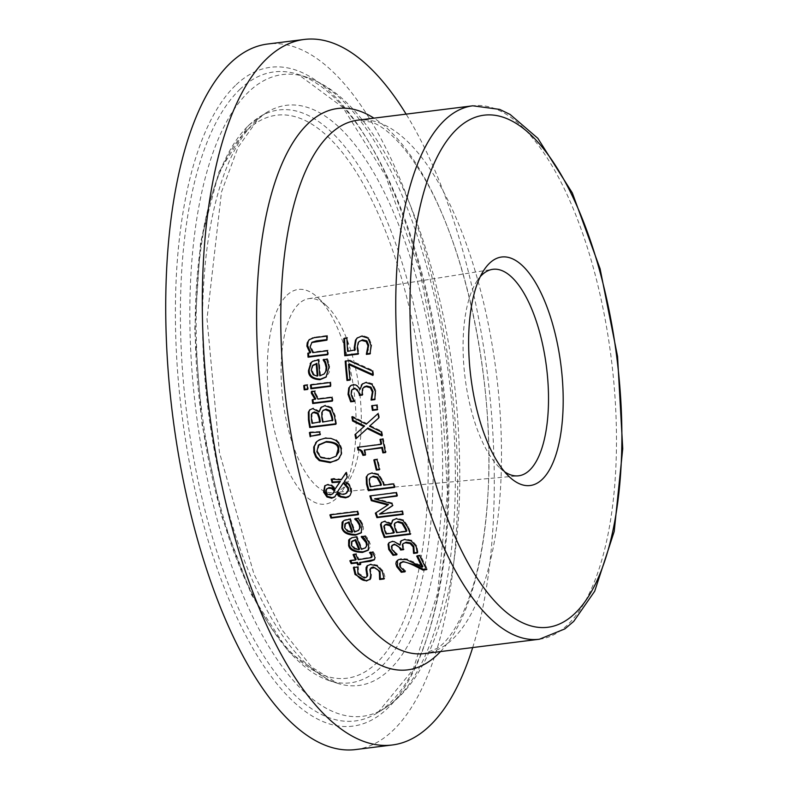 <?xml version="1.0" encoding="UTF-8"?>
<svg xmlns="http://www.w3.org/2000/svg" width="789" height="789" viewBox="0 0 789 789"><rect width="100%" height="100%" fill="white"/><g stroke="black" fill="none" stroke-linecap="round" stroke-linejoin="round"><path stroke-width="0.59" stroke-dasharray="3.94 2.96" d="M357.407 337.791L362.329 335.493L368.739 337.514L371.708 344.941L370.258 353.344M344.527 338.461A266.988 105.361 -97.1 0 1 344.497 337.909L347.574 337.524A266.988 105.361 82.9 0 0 348.265 350.75L355.237 349.882M359.646 341.026L358.817 342.081L357.9 347.377L358.936 353.472L358.127 353.571M358.137 342.722L358.817 342.081M358.265 354.103L358.936 353.472M343.807 338.56L344.497 337.909M346.874 338.175L347.574 337.524M347.594 351.391L348.265 350.75M370.09 353.916L370.761 353.285M364.814 536.254L365.455 535.652L367.644 538.276L370.337 544.104L370.455 546.284L368.483 549.913M349.754 538.887L351.49 537.595L357.062 536.352A266.988 105.361 82.9 0 0 362.131 548.769L366.145 547.221M356.421 536.954L357.062 536.352M361.48 549.381L362.131 548.769M361.214 536.707L365.455 535.652M361.51 536.668L361.924 536.273A266.988 105.361 -97.1 0 1 361.855 536.106M351.549 541.767L352.19 541.165L352.042 544.745L355.07 548.118L359.616 549.085M354.429 548.73L355.07 548.118M354.981 518.866L355.375 518.491A266.988 105.361 -97.1 0 1 355.316 518.314L358.916 517.86L362.812 524.014L363.542 528.768L361.461 532.585M343.185 521.125L344.951 519.803L350.533 518.551A266.988 105.361 82.9 0 0 355.158 531.382L359.212 529.804M345.76 523.235L345.257 527.19L348.156 530.681L352.644 531.697M347.525 531.283L348.156 530.681M344.892 524.083L345.523 523.492M354.527 531.983L355.158 531.382M354.685 518.906L355.316 518.314M358.285 518.452L358.916 517.86M349.912 519.142L350.533 518.551M384.085 578.968L384.785 578.307L384.085 578.396M367.467 565.555L371.106 563.869L377.655 565.24L382.971 570.812C384.766 575.418 385.367 577.913 384.785 578.307M371.155 567.745L370.574 570.22L371.461 574.392L371.086 578.327L370.169 579.284M370.771 575.043L371.461 574.392M370.386 578.988L371.086 578.327M357.664 567.271L358.334 566.64L358.63 573.268L365.129 577.341L367.122 576.572M357.555 567.054L358.236 566.413A266.988 105.361 82.9 0 0 358.334 566.64M353.403 567.567L358.236 566.413M354.054 567.488L354.083 566.936M330.69 514.813A266.988 105.361 -97.1 0 1 330.522 514.32L357.831 510.917A266.988 105.361 82.9 0 0 358.896 514.103L358.107 514.191M329.901 514.911L330.522 514.32M357.21 511.499L357.831 510.917M358.265 514.684L358.896 514.103M372.497 552.201L373.158 551.59L375.169 554.785L374.509 559.549M360.228 561.995A266.988 105.361 82.9 0 0 361.145 563.938L360.238 564.056M360.474 564.569L361.145 563.938M350.74 560.634A266.988 105.361 -97.1 0 1 350.503 560.121L356.145 559.421M349.843 560.752L350.503 560.121M353.936 554.519A266.988 105.361 -97.1 0 1 353.709 554.016L356.441 553.671A266.988 105.361 82.9 0 0 358.877 559.076L371.846 557.024L371.175 557.645M353.058 554.628L353.709 554.016M369.538 552.576L373.158 551.59M369.834 552.537L370.268 552.122A266.988 105.361 -97.1 0 1 370.189 551.955M358.216 559.707L358.877 559.076M355.79 554.292L356.441 553.671M316.862 441.505L325.63 437.648L336.341 439.749L339.822 443.408L341.706 448.27L341.775 453.941L338.797 458.922M319.367 444.335L317.474 451.278L321.498 457.048L329.891 458.301L333.185 457.59L336.755 455.588M346.065 472.877L346.618 472.059A266.988 105.361 82.9 0 0 347.781 476.635L344.99 480.738L349.28 484.032L351.48 488.194L351.805 492.02L349.655 495.887M346.006 472.631L346.618 472.059M347.17 477.217L347.781 476.635M331.183 479.14L333.491 478.351L341.795 479.248M344.379 481.32L344.99 480.738M325.048 485.59L327.81 484.19L331.646 484.771L335.7 488.45M337.071 493.431L334.97 496.666M337.219 492.188L337.84 491.606L340.177 493.194L344.191 493.786L347.298 492.464M343.856 482.473L337.84 491.606M327.159 488.401L326.449 491.369L327.987 493.559L331.094 494.269L333.274 493.293M310.126 432.52A266.988 105.361 -97.1 0 1 310.028 431.977L320.344 431.534A266.988 105.361 82.9 0 0 320.807 434.098L320.107 434.246M319.723 432.116L320.344 431.534M320.186 434.68L320.807 434.098M309.406 432.559L310.028 431.977M331.133 407.972L331.765 407.38L335.138 415.458A266.988 105.361 82.9 0 0 336.479 423.683L335.779 423.772M321.458 407.025L325.423 405.092L331.765 407.38M335.858 424.265L336.479 423.683M318.943 411.966L319.703 411.365M310.047 409.629L313.391 407.992L319.575 411.375M321.794 412.568L322.425 411.976L322.523 417.125A266.988 105.361 82.9 0 0 323.224 421.454L332.879 420.251M322.602 422.046L323.224 421.454M323.165 410.477L322.425 411.976M311.32 414.383L311.951 413.791L312.079 419.117A266.988 105.361 82.9 0 0 312.671 422.776L320.314 421.819M312.049 423.358L312.671 422.776M312.602 412.746L311.951 413.791M311.961 391.689L311.971 391.166L315.403 390.742A266.988 105.361 82.9 0 0 315.422 390.93L315.511 392.981L318.549 398.524L332.465 396.788A266.988 105.361 82.9 0 0 332.958 400.506L332.258 400.595M312.917 399.747A266.988 105.361 -97.1 0 1 312.848 399.234L315.778 398.869M332.327 401.108L332.958 400.506M312.217 399.836L312.848 399.234M311.33 391.768L311.971 391.166M314.762 391.344L315.403 390.742M331.834 397.38L332.465 396.788M317.918 399.126L318.549 398.524M314.781 391.541L315.422 390.93M330.078 382.547L330.719 381.935A266.988 105.361 82.9 0 0 331.133 385.732L330.433 385.821M330.492 386.334L331.133 385.732M310.462 384.993L311.103 384.391L330.719 381.935M311.162 384.904A266.988 105.361 -97.1 0 1 311.103 384.391M304.436 385.476A266.988 105.361 -97.1 0 1 304.386 384.953L307.818 384.529A266.988 105.361 82.9 0 0 308.282 388.829L307.582 388.918M303.735 385.565L304.386 384.953M307.168 385.14L307.818 384.529M307.641 389.441L308.282 388.829M326.774 359.281L327.435 358.66L328.806 362.052L329.713 369.577L329.191 372.378L326.33 376.817M311.428 362.181L315.275 359.902L319.151 359.261A266.988 105.361 82.9 0 0 320.462 375.209L324.772 373.375M318.48 359.892L319.151 359.261M319.811 375.82L320.462 375.209M323.165 359.735L327.435 358.66M323.46 359.695L323.855 359.33A266.988 105.361 -97.1 0 1 323.835 359.103M312.405 365.83L313.065 365.208L311.902 369.755L313.844 374.144L317.937 375.525M313.194 374.755L313.844 374.144M417.628 555.969A266.988 105.361 -97.1 0 1 417.391 555.456L420.419 555.081A266.988 105.361 82.9 0 0 427.352 568.958L426.376 569.076M397.429 560.239L401.354 558.464L407.154 558.987L422.865 566.551M400.753 562.439L400.615 565.96L405.625 570.999A266.988 105.361 82.9 0 0 405.714 571.157L404.451 571.315M404.935 571.65L405.625 570.999M405.023 571.808L405.714 571.157M406.483 559.618L407.154 558.987M412.42 562.103L413.101 561.472M416.72 556.087L417.391 555.456M419.748 555.703L420.419 555.081M402.37 569.668L403.061 569.027M426.662 569.609L427.352 568.958M326.725 336.134L327.425 335.473A266.988 105.361 82.9 0 0 327.583 339.507L326.863 339.595M326.883 340.158L327.583 339.507M312.04 342.229L310.748 346.134L313.45 351.973L328.106 350.138A266.988 105.361 82.9 0 0 328.352 354.093L327.642 354.182M312.769 352.604L313.45 351.973M327.425 350.78L328.106 350.138M309.475 339.467L313.144 337.357L327.425 335.473M307.809 353.225L310.679 352.318M308.529 353.137A266.988 105.361 -97.1 0 1 308.489 352.584M327.672 354.725L328.352 354.093M393.04 519.862L396.808 518.107L403.643 519.931L408.386 526.717A266.988 105.361 82.9 0 0 411.099 533.65L410.26 533.759M381.817 522.288L385.002 520.799L391.975 523.541M395.624 522.436L394.855 524.014L395.792 528.374A266.988 105.361 82.9 0 0 397.202 532.033L406.858 530.819M384.963 524.853L384.46 525.74L385.456 530.257A266.988 105.361 82.9 0 0 386.649 533.344L394.303 532.388M386.018 533.946L386.649 533.344M383.829 526.342L384.46 525.74M396.561 532.634L397.202 532.033M394.224 524.606L394.855 524.014M391.216 524.152L391.847 523.551M410.458 534.261L411.099 533.65M403.011 520.523L403.643 519.931M394.155 552.547L394.816 551.925L397.321 554.036A266.988 105.361 82.9 0 0 397.4 554.223L396.256 554.361M392.015 545.426L392.626 544.844L392.064 545.722L392.498 548.68L394.816 551.925M396.65 554.657L397.321 554.036M396.739 554.845L397.4 554.223M389.362 542.487L392.656 540.948L400.605 544.558M399.698 545.199L400.348 544.588M401.315 540.623L405.092 538.907L411.858 540.268L416.76 545.771L418.012 552.32L417.381 552.399M403.534 549.657L404.195 549.036L403.307 549.154M403.583 543.157L403.001 544.055L403.603 547.714A266.988 105.361 82.9 0 0 404.195 549.036M417.342 552.951L418.012 552.32M368.078 474.436L372.29 472.473L378.7 474.081L383.533 481.635A266.988 105.361 82.9 0 0 384.361 484.584L394.106 483.371A266.988 105.361 82.9 0 0 395.092 486.833L394.332 486.931M370.13 477.799L370.731 477.227L369.883 478.548L370.159 483.371A266.988 105.361 82.9 0 0 370.968 486.261L381.393 484.959M370.357 486.833L370.968 486.261M393.484 483.953L394.106 483.371M394.48 487.415L395.092 486.833M383.74 485.166L384.361 484.584M396.019 492.661L396.64 492.08A266.988 105.361 82.9 0 0 397.676 495.502L396.906 495.6M397.054 496.084L397.676 495.502M375.16 498.313L392.567 503.066A266.988 105.361 82.9 0 0 393.238 505.118L392.567 505.552M391.946 503.648L392.567 503.066M392.616 505.7L393.238 505.118M380.091 513.54L402.607 510.73A266.988 105.361 82.9 0 0 403.682 513.826L402.883 513.925M401.986 511.311L402.607 510.73M369.883 495.926L396.64 492.08M375.357 513.136L388.454 504.437M403.051 514.418L403.682 513.826M374.568 459.839A266.988 105.361 -97.1 0 1 374.45 459.346L377.625 458.951A266.988 105.361 82.9 0 0 380.111 469.139L379.381 469.228M373.838 459.928L374.45 459.346M377.014 459.533L377.625 458.951M379.499 469.711L380.111 469.139M382.665 439.108L383.286 438.536A266.988 105.361 82.9 0 0 386.156 451.969L385.436 452.058M385.545 452.551L386.156 451.969M364.873 449.523A266.988 105.361 82.9 0 0 365.968 454.494L365.248 454.582M365.356 455.066L365.968 454.494M380.002 439.443L383.286 438.536M380.712 439.355A266.988 105.361 -97.1 0 1 380.614 438.862M357.456 447.304L381.629 443.783M358.176 447.215A266.988 105.361 -97.1 0 1 358.078 446.722M352.663 417.263A266.988 105.361 -97.1 0 1 352.505 416.267L366.885 423.594L378.641 413.012A266.988 105.361 82.9 0 0 379.361 417.371L378.74 417.933M355.622 434.039A266.988 105.361 -97.1 0 1 355.622 434.009L364.607 426.011M370.14 425.587L381.856 431.267A266.988 105.361 82.9 0 0 382.635 435.281L381.827 434.887M355.001 434.591L355.622 434.009M382.014 435.863L382.635 435.281M381.235 431.849L381.856 431.267M351.874 416.858L352.505 416.267M378.74 417.953L379.361 417.371M366.264 424.176L366.885 423.594M378.02 413.594L378.641 413.012M376.698 405.132L377.329 404.54A266.988 105.361 82.9 0 0 378.03 409.185L377.329 409.274M377.408 409.767L378.03 409.185M371.698 405.753L377.329 404.54M372.398 405.664A266.988 105.361 -97.1 0 1 372.329 405.161M352.88 388.908L352.111 389.983L351.756 393.681L353.137 397.804L354.991 400.526A266.988 105.361 82.9 0 0 355.03 400.763L354.162 400.871M363.926 387.152L363.127 388.247L362.753 392.823A266.988 105.361 82.9 0 0 362.97 394.5L362.269 394.579M362.457 383.849L366.49 381.896L372.674 383.799L375.988 390.811L374.962 399.096M350.405 385.801L353.926 384.056L360.681 388.799M374.824 399.628L375.456 399.027M362.338 395.092L362.97 394.5M359.784 389.431L360.425 388.829M354.399 401.354L355.03 400.763M354.36 401.118L354.991 400.526M352.505 398.406L353.137 397.804M349.103 360.681L349.774 360.05L373.148 370.514A266.988 105.361 82.9 0 0 373.582 374.824L372.931 375.436M372.497 371.126L373.148 370.514M345.188 361.165L349.774 360.05M345.898 361.076A266.988 105.361 -97.1 0 1 345.848 360.543M350.05 380.091L350.701 379.479L349.991 379.568M349.211 363.798A266.988 105.361 82.9 0 0 350.701 379.479M504.595 471.753A104.049 41.058 -97.1 0 1 499.94 467.976A104.049 41.058 -97.1 0 1 465.056 377.645A104.049 41.058 -97.1 0 1 476.664 281.495A104.049 41.058 -97.1 0 1 480.254 276.692M298.972 303.716A97.747 38.572 82.9 0 0 284.878 413.249A97.747 38.572 82.9 0 0 332.8 492.642A97.747 38.572 82.9 0 0 348.57 481.132A97.747 38.572 82.9 0 0 359.478 390.821A97.747 38.572 82.9 0 0 326.705 305.954A97.747 38.572 82.9 0 0 308.588 298.676A97.747 38.572 82.9 0 0 298.972 303.716M287.097 295.106A108.172 42.685 -97.1 0 1 317.789 297.581A108.172 42.685 -97.1 0 1 354.054 391.492A108.172 42.685 -97.1 0 1 341.992 491.448A108.172 42.685 -97.1 0 1 276.831 439.759A108.172 42.685 -97.1 0 1 287.097 295.106M472.7 647.552A355.504 140.294 82.9 0 0 406.118 114.139M355.731 749.55A355.504 140.294 82.9 0 0 450.904 379.41A355.504 140.294 82.9 0 0 267.658 44.016M357.22 348.018L357.9 347.377M361.638 336.144L362.329 335.493M371.037 345.572L371.708 344.941M368.059 338.165L368.739 337.514M368.927 542.211L369.568 541.599M354.626 537.181L355.267 536.579M367.003 538.877L367.644 538.276M351.401 545.357L352.042 544.745M344.625 527.782L345.257 527.19M360.386 521.164L361.007 520.572M362.181 524.606L362.812 524.014M348.107 519.359L348.738 518.777M382.29 571.453L382.971 570.812M369.893 570.861L370.574 570.22M376.984 565.871L377.655 565.24M370.435 564.5L371.106 563.869M364.439 577.992L365.129 577.341M357.94 573.919L358.63 573.268M374.509 555.407L375.169 554.785M367.556 558.533L368.216 557.912M329.279 458.873L329.891 458.301M320.886 457.62L321.498 457.048M318.312 445.381L318.924 444.799M316.853 451.85L317.474 451.278M339.457 458.153L340.079 457.571M341.095 448.852L341.706 448.27M335.719 440.331L336.341 439.749M325.009 438.23L325.63 437.648M332.879 478.933L333.491 478.351M350.858 488.776L351.48 488.194M331.035 485.353L331.646 484.771M327.198 484.771L327.81 484.19M339.566 493.776L340.177 493.194M343.58 494.368L344.191 493.786M325.837 491.942L326.449 491.369M330.483 494.841L331.094 494.269M324.792 405.694L325.423 405.092M334.506 416.04L335.138 415.458M312.76 408.584L313.391 407.992M321.902 417.716L322.523 417.125M311.458 419.709L312.079 419.117M314.88 393.583L315.511 392.981M329.043 366.974L329.703 366.352M316.675 360.109L317.346 359.488M328.135 362.684L328.806 362.052M311.241 370.376L311.902 369.755M400.684 559.085L401.354 558.464M399.934 566.601L400.615 565.96M399.628 563.701L400.299 563.07M310.067 346.785L310.748 346.134M313.992 337.722L314.693 337.061M384.825 530.859L385.456 530.257M395.151 528.975L395.792 528.374M384.371 521.391L385.002 520.799M396.177 518.698L396.808 518.107M407.745 527.318L408.386 526.717M391.847 549.302L392.498 548.68M392.005 541.55L392.656 540.948M404.441 539.518L405.092 538.907M411.207 540.879L411.858 540.268M416.109 546.392L416.76 545.771M391.413 546.343L392.064 545.722M402.952 548.335L403.603 547.714M402.351 544.666L403.001 544.055M369.262 479.13L369.883 478.548M369.548 483.953L370.159 483.371M371.678 473.055L372.29 472.473M382.921 482.217L383.533 481.635M378.079 474.653L378.7 474.081M375.347 391.403L375.988 390.811M362.486 388.849L363.127 388.247M362.112 393.425L362.753 392.823M351.47 390.585L352.111 389.983M351.125 394.283L351.756 393.681M372.033 384.401L372.674 383.799M365.84 382.497L366.49 381.896M353.285 384.657L353.926 384.056M357.831 120.165A268.783 106.061 -97.1 0 1 496.38 373.73A268.783 106.061 -97.1 0 1 424.423 653.578L437.244 648.311C444.749 643.528 460.342 628.389 474.031 582.805C480.915 558.76 485.432 530.869 487.592 499.121C495.808 390.407 467.552 250.448 423.604 177.071C399.293 136.27 380.406 125.106 371.797 122.206L357.831 120.165M539.41 639.228A268.783 106.061 82.9 0 0 611.367 359.38A268.783 106.061 82.9 0 0 472.818 105.805M247.184 130.106A283.705 111.959 82.9 0 0 259.926 609.147A283.705 111.959 82.9 0 0 427.983 451.101A283.705 111.959 82.9 0 0 247.184 130.106M440.509 651.566A282.837 111.614 82.9 0 0 483.489 375.337A282.837 111.614 82.9 0 0 373.927 118.153M240.31 88.999A327.031 129.051 82.9 0 0 199.361 486.547A327.031 129.051 82.9 0 0 377.862 712.575A327.031 129.051 82.9 0 0 442.737 380.426A327.031 129.051 82.9 0 0 298.203 74.422A327.031 129.051 82.9 0 0 240.31 88.999M236.197 84.719A331.982 131.004 -97.1 0 1 447.767 460.352A331.982 131.004 -97.1 0 1 251.119 645.284A331.982 131.004 -97.1 0 1 236.197 84.719M249.068 91.475A323.342 127.601 82.9 0 0 208.572 484.545A323.342 127.601 82.9 0 0 385.062 708.019A323.342 127.601 82.9 0 0 449.217 379.617A323.342 127.601 82.9 0 0 306.3 77.066A323.342 127.601 82.9 0 0 249.068 91.475M249.038 125.076A288.656 113.912 -97.1 0 1 258.92 117.354A288.656 113.912 -97.1 0 1 427.717 382.3A288.656 113.912 -97.1 0 1 329.23 680.611A288.656 113.912 -97.1 0 1 203.523 424.403A288.656 113.912 -97.1 0 1 249.038 125.076M256.119 120.628A292.334 115.362 82.9 0 0 210.012 423.772A292.334 115.362 82.9 0 0 337.337 683.254A292.334 115.362 82.9 0 0 437.076 381.136A292.334 115.362 82.9 0 0 266.13 112.807A292.334 115.362 82.9 0 0 256.119 120.628M357.742 337.455L357.052 338.106M368.828 549.617L368.177 550.229M350.06 538.581L349.419 539.183M343.491 520.819L342.86 521.411M361.796 532.289L361.155 532.891M370.544 578.978L369.854 579.629M367.782 565.22L367.102 565.851M374.883 559.253L374.213 559.884M339.112 458.636L338.501 459.208M317.168 441.209L316.547 441.791M349.971 495.61L349.359 496.192M335.276 496.409L334.654 496.991M325.334 485.284L324.723 485.866M321.774 406.71L321.143 407.302M310.343 409.313L309.712 409.905M326.666 376.521L326.015 377.132M311.754 361.855L311.083 362.486M397.735 559.914L397.064 560.545M309.811 339.132L309.12 339.783M382.103 521.973L381.472 522.565M393.346 519.547L392.715 520.138M389.667 542.171L389.016 542.783M401.611 540.307L400.97 540.919M368.364 474.14L367.753 474.722M362.762 383.533L362.121 384.144M350.72 385.486L350.069 386.087M499.94 467.976L509.428 476.891M476.664 281.495L483.667 270.528M332.8 492.642L518.136 475.856M308.588 298.676L492.366 269.384M326.705 305.954L317.789 297.581M348.57 481.132L341.992 491.448M377.862 712.575L413.091 669.595L437.609 593.052L447.462 492.632L441.258 380.614L419.728 270.499L385.496 175.582L342.909 107.422L298.203 74.422L306.3 77.066C324.427 83.269 341.312 95.41 356.934 113.478C380.416 140.639 400.674 177.653 417.706 224.52C447.629 309.692 461.585 399.845 459.553 494.969C457.364 562.882 446.022 617.757 425.547 659.574C414.777 681.272 401.285 697.427 385.062 708.019L377.862 712.575M248.397 125.579L258.92 117.354L266.13 112.807L258.131 119.07L238.041 147.316L221.492 192.013L207.004 318.924L219.441 452.393L253.91 573.919L281.841 629.711L311.911 667.257L337.337 683.254L329.23 680.611L288.379 651.497L251.474 594.699L221.67 516.253L202.043 424.64L194.725 329.93L200.524 242.548L218.908 171.982L248.397 125.579"/><path stroke-width="1.18" d="M354.557 350.513L354.231 347.702L355.474 340.197L357.052 338.106L361.638 336.144L368.059 338.165L371.037 345.572L370.09 353.916L366.382 354.379A268.783 106.061 -97.1 0 1 366.362 354.074L367.999 345.878L366.155 341.548L361.816 340.463L359.547 341.213L358.137 342.722L357.22 348.018L358.265 354.103L344.793 355.78A268.783 106.061 -97.1 0 1 343.807 338.56L346.874 338.175A268.783 106.061 82.9 0 0 347.594 351.391L355.237 349.882L354.912 347.061L356.164 339.556L357.407 337.791M358.127 353.571L345.464 355.149A266.988 105.361 -97.1 0 1 344.527 338.461M370.258 353.344L367.053 353.748A266.988 105.361 -97.1 0 1 367.033 353.442L368.68 345.237L366.846 340.897L362.506 339.822L358.965 341.676M344.793 355.78L345.464 355.149M366.155 341.548L366.846 340.897M367.526 350.553L368.197 349.921M366.362 354.074L367.033 353.442M366.382 354.379L367.053 353.748M368.483 549.913L363.196 551.807C355.129 551.728 350.474 549.42 349.261 544.913L349.754 538.887M348.699 540.031L352.101 537.694L356.421 536.954A268.783 106.061 82.9 0 0 361.48 549.381L365.494 547.832L366.599 545.643L366.057 542.605L361.283 536.875A268.783 106.061 -97.1 0 1 361.214 536.707L364.814 536.254L368.927 542.211L368.177 550.229L362.546 552.428C354.231 552.231 349.596 549.923 348.61 545.515L348.699 540.031L349.34 539.429M363.699 539.025L364.35 538.414L361.924 536.273M365.494 547.832L367.27 544.716L366.707 542.004L364.35 538.414M358.956 549.696A268.783 106.061 -97.1 0 1 355.07 540.238L351.549 541.767L351.401 545.357L354.429 548.73L358.956 549.696L359.616 549.085A266.988 105.361 -97.1 0 1 355.711 539.637L352.19 541.165M352.427 540.909L351.549 541.767M355.07 540.238L355.711 539.637M358.571 530.395L359.754 528.127L359.32 525.01L357.092 521.302L354.754 519.083A268.783 106.061 -97.1 0 1 354.685 518.906L358.285 518.452L362.181 524.606L361.155 532.891L355.474 535.129C347.604 535.1 343.057 532.703 341.844 527.94L342.11 522.288L342.86 521.411L344.32 520.395L349.912 519.142A268.783 106.061 82.9 0 0 354.527 531.983L358.571 530.395L360.415 527.18L359.952 524.419L357.723 520.71L355.375 518.491M361.461 532.585L356.115 534.528C347.673 534.183 343.126 531.786 342.475 527.348L343.185 521.125M352.002 532.299A268.783 106.061 -97.1 0 1 348.452 522.525L344.892 524.083L344.625 527.782L347.525 531.283L352.002 532.299L352.644 531.697A266.988 105.361 -97.1 0 1 349.083 521.933L345.523 523.492M348.452 522.525L349.083 521.933M345.76 523.235L344.892 524.083M357.092 521.302L357.723 520.71M342.11 522.288L342.742 521.697M370.386 578.988L366.431 581L355.04 574.491L353.403 567.567L357.555 567.054A268.783 106.061 82.9 0 0 357.664 567.271L357.94 573.919L364.439 577.992L366.421 577.223L367.033 576.069L366.047 569.826L366.116 567.547L367.102 565.851L370.435 564.5L376.984 565.871L382.29 571.453L384.085 578.968L379.716 579.511L380.416 578.85A266.988 105.361 -97.1 0 1 380.298 578.633L380.071 571.404L373.187 566.946L371.155 567.745L369.863 569.619L370.771 575.043L369.854 579.629M384.085 578.396L380.416 578.85M379.716 579.511A268.783 106.061 -97.1 0 1 379.598 579.294L380.298 578.633M379.598 579.294L379.391 572.045L377.892 569.796L374.676 567.735L370.475 568.376M370.169 579.284L367.132 580.339C363.67 581.355 359.873 579.195 355.721 573.85L354.083 566.936M366.421 577.223L367.635 575.753L366.727 569.185L367.467 565.555M358.107 514.191L331.587 517.505A266.988 105.361 -97.1 0 1 330.69 514.813M330.966 518.097A268.783 106.061 -97.1 0 1 329.901 514.911L357.21 511.499A268.783 106.061 82.9 0 0 358.265 514.684L330.966 518.097L331.587 517.505M374.509 559.549L359.557 562.616A268.783 106.061 82.9 0 0 360.474 564.569L357.742 564.914L358.413 564.283A266.988 105.361 -97.1 0 1 357.496 562.33L351.855 563.04A266.988 105.361 -97.1 0 1 350.74 560.634M357.742 564.914A268.783 106.061 -97.1 0 1 356.825 562.961L351.194 563.662A268.783 106.061 -97.1 0 1 349.843 560.752L355.484 560.042A268.783 106.061 -97.1 0 1 353.058 554.628L355.79 554.292A268.783 106.061 82.9 0 0 358.216 559.707L371.175 557.645L371.294 555.032L369.607 552.744A268.783 106.061 -97.1 0 1 369.538 552.576L372.497 552.201L375.091 557.685L374.213 559.884L370.426 561.265L359.557 562.616M360.238 564.056L358.413 564.283M356.825 562.961L357.496 562.33M351.194 563.662L351.855 563.04M355.484 560.042L356.145 559.421A266.988 105.361 -97.1 0 1 353.936 554.519M371.175 557.645L372.004 556.896L371.954 554.411L370.268 552.122M338.797 458.922L336.331 460.52L330.749 462.078L319.93 460.066L316.438 456.565L314.466 451.673L314.347 446.456L316.862 441.505M336.144 456.17L338.087 449.197C338.146 444.7 334.033 442.333 325.758 442.106L318.312 445.381L316.853 451.85L320.886 457.62L329.279 458.873L336.144 456.17L338.806 451.801L338.698 448.625C339.29 444.355 335.187 441.988 326.38 441.524L318.924 444.799M319.367 444.335L318.312 445.381M319.308 460.648L315.827 457.147L313.854 452.245L313.736 447.038L316.547 441.791L319.377 439.838L325.009 438.23L330.907 438.368L335.719 440.331L338.836 443.418L341.095 448.852L341.272 453.981L338.501 459.208L330.137 462.65L319.308 460.648L319.93 460.066M315.58 442.846L316.192 442.264M336.449 494.013L334.704 496.952L331.646 498.234L326.942 496.971L323.598 492.089L324.723 485.866L327.198 484.771L331.035 485.353L335.088 489.032L339.753 482.03L332.1 482.631A268.783 106.061 -97.1 0 1 331.183 479.14L341.183 479.83L346.006 472.631A268.783 106.061 82.9 0 0 347.17 477.217L344.379 481.32L348.521 484.436L349.931 486.458L351.213 492.366L350.247 495.117L348.413 496.902L345.483 497.849L340.217 496.922L336.449 494.013L337.071 493.431L340.838 496.34L346.095 497.277L349.655 495.887M341.183 479.83L346.065 472.877M332.1 482.631L332.711 482.049A266.988 105.361 -97.1 0 1 331.922 479.051M339.753 482.03L340.365 481.448L332.711 482.049M335.088 489.032L340.365 481.448M334.97 496.666L332.258 497.652L327.563 496.389L324.21 491.517L325.048 485.59M326.942 496.971L327.563 496.389M337.219 492.188L339.566 493.776L343.58 494.368L345.937 493.608L347.969 490.541L347.732 488.174L343.245 483.055L337.219 492.188M343.245 483.055L343.856 482.473L348.353 487.602L348.58 489.93L346.687 493.046M333.274 493.293L334.299 490.847L331.449 488.47L328.471 488.184L326.547 488.983L325.778 490.373L325.837 491.942L327.593 494.279L330.483 494.841L332.662 493.875L334.911 490.265L332.061 487.898L329.092 487.602L326.547 488.983M331.449 488.47L332.061 487.898M334.299 490.847L334.911 490.265M320.107 434.246L310.787 436.189A266.988 105.361 -97.1 0 1 310.126 432.52M310.166 436.771A268.783 106.061 -97.1 0 1 309.406 432.559L319.723 432.116A268.783 106.061 82.9 0 0 320.186 434.68L310.787 436.189M309.722 427.53A268.783 106.061 -97.1 0 1 308.469 419.935L308.371 412.213L309.712 409.905L312.76 408.584L319.072 411.957L320.807 407.647L324.792 405.694L331.133 407.972L334.506 416.04A268.783 106.061 82.9 0 0 335.858 424.265L309.722 427.53L310.343 426.938A266.988 105.361 -97.1 0 1 309.091 419.344L308.992 411.621L310.047 409.629M335.779 423.772L310.343 426.938M319.072 411.957L321.458 407.025M308.371 412.213L308.992 411.621M332.258 420.833A268.783 106.061 -97.1 0 1 331.755 417.746L329.644 411.325L325.512 409.708L323.145 410.487L321.794 412.568L321.902 417.716A268.783 106.061 82.9 0 0 322.602 422.046L332.879 420.251A266.988 105.361 -97.1 0 1 332.376 417.154L330.266 410.734L326.143 409.116L323.165 410.477M329.644 411.325L330.266 410.734M311.32 414.383L311.458 419.709A268.783 106.061 82.9 0 0 312.049 423.358L320.314 421.819A266.988 105.361 -97.1 0 1 319.624 417.489L318.075 413.17L314.466 411.966L312.602 412.746L311.32 414.383M319.693 422.401A268.783 106.061 -97.1 0 1 319.003 418.071L317.444 413.761L313.835 412.558L311.971 413.337M315.136 399.471L311.399 393.307L311.33 391.768L314.762 391.344A268.783 106.061 82.9 0 0 314.781 391.541L314.88 393.583L317.918 399.126L331.834 397.38A268.783 106.061 82.9 0 0 332.327 401.108L312.71 403.554A268.783 106.061 -97.1 0 1 312.217 399.836L315.778 398.869L312.04 392.705L311.971 391.166M332.258 400.595L313.341 402.952A266.988 105.361 -97.1 0 1 312.917 399.747M312.71 403.554L313.341 402.952M310.876 388.79A268.783 106.061 -97.1 0 1 310.462 384.993L330.078 382.547A268.783 106.061 82.9 0 0 330.492 386.334L310.876 388.79L311.517 388.178A266.988 105.361 -97.1 0 1 311.162 384.904M330.433 385.821L311.517 388.178M307.582 388.918L304.85 389.263A266.988 105.361 -97.1 0 1 304.436 385.476M304.209 389.865A268.783 106.061 -97.1 0 1 303.735 385.565L307.168 385.14A268.783 106.061 82.9 0 0 307.641 389.441L304.209 389.865L304.85 389.263M326.33 376.817L320.6 379.114C312.908 378.769 309.091 375.682 309.17 369.863L311.428 362.181M310.156 363.532L312.75 361.273L318.48 359.892A268.783 106.061 82.9 0 0 319.811 375.82L324.121 373.996L325.788 371.313L326.163 367.378L324.91 362.753L323.184 359.962A268.783 106.061 -97.1 0 1 323.165 359.735L326.774 359.281L329.043 366.974L326.015 377.132L319.959 379.726C312.089 379.253 308.272 376.175 308.509 370.485L310.817 362.91M324.91 362.753L325.581 362.131L323.855 359.33M324.121 373.996L326.577 370.248L326.824 366.757L325.581 362.131M317.286 376.136A268.783 106.061 -97.1 0 1 316.241 364.015L312.405 365.83L311.241 370.376L313.194 374.755L317.286 376.136L317.937 375.525A266.988 105.361 -97.1 0 1 316.902 363.384L313.065 365.208M313.371 364.893L312.405 365.83M316.241 364.015L316.902 363.384M422.174 567.192A268.783 106.061 -97.1 0 1 416.72 556.087L419.748 555.703A268.783 106.061 82.9 0 0 426.662 569.609L422.953 570.072L413.89 565.476C407.607 562.537 403.761 561.433 402.36 562.172L399.628 563.701L399.934 566.601L404.935 571.65A268.783 106.061 82.9 0 0 405.023 571.808L401.295 572.281L396.798 566.758L395.871 563.75L396.295 561.571L398.938 559.47L406.483 559.618L422.174 567.192L422.865 566.551A266.988 105.361 -97.1 0 1 417.628 555.969M404.451 571.315L401.986 571.63L397.478 566.117L397.429 560.239M426.376 569.076L423.644 569.421L414.57 564.835L403.041 561.531L400.299 563.07M401.295 572.281L401.986 571.63M400.753 562.439L399.628 563.701M422.953 570.072L423.644 569.421M326.863 339.595L316.399 340.907L312.04 342.229L310.067 346.785L312.769 352.604L327.425 350.78A268.783 106.061 82.9 0 0 327.672 354.725L308.055 357.18A268.783 106.061 -97.1 0 1 307.809 353.225L309.998 352.949L306.882 346.124L307.256 342.811L309.12 339.783L313.992 337.722L326.725 336.134A268.783 106.061 82.9 0 0 326.883 340.158L311.685 342.564M309.998 352.949L310.679 352.318L307.562 345.474L308.262 341.321L309.475 339.467M308.055 357.18L308.736 356.539A266.988 105.361 -97.1 0 1 308.529 353.137M327.642 354.182L308.736 356.539M391.344 524.133L392.429 520.434L396.177 518.698L403.011 520.523L407.745 527.318A268.783 106.061 82.9 0 0 410.458 534.261L384.312 537.526A268.783 106.061 -97.1 0 1 381.807 531.115L380.466 524.557L381.481 522.565L384.371 521.391L391.344 524.133L393.04 519.862M410.26 533.759L384.953 536.914A266.988 105.361 -97.1 0 1 382.448 530.514L381.097 523.955L381.817 522.288M398.189 521.509L394.658 523.423L394.224 524.606L395.151 528.975A268.783 106.061 82.9 0 0 396.561 532.634L406.227 531.421A268.783 106.061 -97.1 0 1 405.211 528.808L402.025 523.403L402.656 522.811L398.189 521.509L394.983 523.028M406.227 531.421L406.858 530.819A266.988 105.361 -97.1 0 1 405.852 528.216L402.656 522.811M393.662 532.989L394.303 532.388A266.988 105.361 -97.1 0 1 392.883 528.738L390.604 525.099L386.728 524.152L385.21 524.655L383.829 526.342L384.825 530.859A268.783 106.061 82.9 0 0 386.018 533.946L393.662 532.989A268.783 106.061 -97.1 0 1 392.251 529.33L389.973 525.701L386.097 524.744L384.332 525.444M402.025 523.403L397.557 522.101M380.466 524.557L381.097 523.955M384.312 537.526L384.953 536.914M393.03 555.308L388.711 549.43L388.06 544.272L388.977 542.812L392.005 541.55L394.283 541.649L399.954 545.169L400.97 540.919L404.441 539.518L411.207 540.879L416.109 546.392L417.342 552.951L413.633 553.405A268.783 106.061 -97.1 0 1 413.535 553.188L413.16 546.955L410.162 543.572L405.536 542.783L403.357 543.443L402.351 544.666L402.952 548.335A268.783 106.061 82.9 0 0 403.534 549.657L400.634 550.022A268.783 106.061 -97.1 0 1 400.171 548.976L398.938 546.955L395.999 544.903L393.721 544.735L391.413 546.343L391.847 549.302L396.65 554.657A268.783 106.061 82.9 0 0 396.739 554.845L393.03 555.308L393.691 554.687L389.362 548.809L388.711 543.66L389.362 542.487M396.256 554.361L393.691 554.687M388.06 544.272L388.711 543.66M399.954 545.169L401.315 540.623M400.299 541.777L400.95 541.165M400.634 550.022L401.285 549.4A266.988 105.361 -97.1 0 1 400.832 548.365L394.372 544.124L392.015 545.426M403.307 549.154L401.285 549.4M410.162 543.572L410.813 542.96L406.187 542.171L402.932 543.779M413.535 553.188L414.195 552.556L413.821 546.343L410.813 542.96M413.633 553.405L414.304 552.783A266.988 105.361 -97.1 0 1 414.195 552.556M417.381 552.399L414.304 552.783M394.332 486.931L368.956 490.097A266.988 105.361 -97.1 0 1 367.092 483.529L366.865 476.428L368.078 474.436M380.771 485.531A268.783 106.061 -97.1 0 1 380.111 483.154L377.014 477.739L372.743 476.724L370.682 477.375L369.262 479.13L369.548 483.953A268.783 106.061 82.9 0 0 370.357 486.833L381.393 484.959A266.988 105.361 -97.1 0 1 380.722 482.582L377.625 477.167L373.355 476.142L370.13 477.799M377.014 477.739L377.625 477.167M368.335 490.679A268.783 106.061 -97.1 0 1 366.481 484.111L366.244 477L368.177 474.357L371.678 473.055L378.079 474.653L382.921 482.217A268.783 106.061 82.9 0 0 383.74 485.166L393.484 483.953A268.783 106.061 82.9 0 0 394.48 487.415L368.335 490.679L368.956 490.097M374.538 498.895L391.946 503.648A268.783 106.061 82.9 0 0 392.616 505.7L379.47 514.122L401.986 511.311A268.783 106.061 82.9 0 0 403.051 514.418L376.915 517.673A268.783 106.061 -97.1 0 1 375.357 513.136L387.833 505.019L371.323 500.68A268.783 106.061 -97.1 0 1 369.883 495.926L396.019 492.661A268.783 106.061 82.9 0 0 397.054 496.084L374.538 498.895L396.906 495.6M392.567 505.552L379.47 514.122M371.323 500.68L371.944 500.098A266.988 105.361 -97.1 0 1 370.643 495.827M387.833 505.019L388.454 504.437L371.944 500.098M376.915 517.673L377.536 517.091A266.988 105.361 -97.1 0 1 376.028 512.692M402.883 513.925L377.536 517.091M379.381 469.228L376.935 469.534A266.988 105.361 -97.1 0 1 374.568 459.839M376.323 470.106A268.783 106.061 -97.1 0 1 373.838 459.928L377.014 459.533A268.783 106.061 82.9 0 0 379.499 469.711L376.323 470.106L376.935 469.534M362.96 455.371C361.046 450.509 359.419 448.773 358.068 450.154A268.783 106.061 -97.1 0 1 357.456 447.304L381.018 444.355A268.783 106.061 -97.1 0 1 380.002 439.443L382.665 439.108A268.783 106.061 82.9 0 0 385.545 452.551L382.872 452.876L383.484 452.304A266.988 105.361 -97.1 0 1 382.389 447.333L364.252 450.095A268.783 106.061 82.9 0 0 365.356 455.066L362.96 455.371L363.571 454.789L362.21 451.15L360.455 449.789L358.679 449.582A266.988 105.361 -97.1 0 1 358.176 447.215M385.436 452.058L383.484 452.304M382.872 452.876A268.783 106.061 -97.1 0 1 381.777 447.905L382.389 447.333M381.777 447.905L364.252 450.095M381.018 444.355L381.629 443.783A266.988 105.361 -97.1 0 1 380.712 439.355M358.068 450.154L358.679 449.582M365.248 454.582L363.571 454.789M363.995 426.602L352.555 420.961A268.783 106.061 -97.1 0 1 351.874 416.858L366.264 424.176L378.02 413.594A268.783 106.061 82.9 0 0 378.74 417.953L369.518 426.168L381.235 431.849A268.783 106.061 82.9 0 0 382.014 435.863L367.23 428.555L355.829 438.852A268.783 106.061 -97.1 0 1 355.001 434.591L364.607 426.011L353.176 420.379A266.988 105.361 -97.1 0 1 352.663 417.263M381.827 434.887L367.842 427.973L356.441 438.27A266.988 105.361 -97.1 0 1 355.622 434.039M378.74 417.933L369.518 426.168M367.23 428.555L367.842 427.973M355.829 438.852L356.441 438.27M352.555 420.961L353.176 420.379M372.408 410.398A268.783 106.061 -97.1 0 1 371.698 405.753L376.698 405.132A268.783 106.061 82.9 0 0 377.408 409.767L372.408 410.398L373.029 409.807A266.988 105.361 -97.1 0 1 372.398 405.664M377.329 409.274L373.029 409.807M362.269 394.579L360.07 394.855A266.988 105.361 -97.1 0 1 359.892 393.543L354.764 388.07L352.239 389.51L351.47 390.585L351.125 394.283L352.505 398.406L354.36 401.118A268.783 106.061 82.9 0 0 354.399 401.354L350.691 401.818L351.322 401.226L348.689 393.75L349.409 387.32L350.405 385.801M374.962 399.096L371.747 399.49A266.988 105.361 -97.1 0 1 371.708 399.204L372.99 391.423L370.968 387.123L366.707 385.989L364.419 386.748L362.486 388.849L362.112 393.425A268.783 106.061 82.9 0 0 362.338 395.092L359.429 395.457L360.07 394.855M350.691 401.818L348.048 394.352L348.768 387.922L351.48 385.15L355.474 384.845L357.259 385.801L360.04 389.391L362.457 383.849M354.162 400.871L351.322 401.226M360.04 389.391L362.121 384.144L365.84 382.497L372.033 384.401L375.347 391.403L374.824 399.628L371.116 400.092L371.747 399.49M371.116 400.092A268.783 106.061 -97.1 0 1 371.077 399.806L371.708 399.204M371.077 399.806L372.349 392.025L370.327 387.724L370.968 387.123M370.327 387.724L366.066 386.59L363.285 387.754M359.429 395.457A268.783 106.061 -97.1 0 1 359.261 394.145L357.279 389.618L355.149 388.652L352.239 389.51M361.254 385.19L361.895 384.578M348.768 387.922L349.409 387.32M348.551 364.419A268.783 106.061 82.9 0 0 350.05 380.091L346.982 380.476A268.783 106.061 -97.1 0 1 345.188 361.165L349.103 360.681L372.497 371.126A268.783 106.061 82.9 0 0 372.931 375.436L348.551 364.419L349.211 363.798L372.832 374.489M346.982 380.476L347.624 379.864A266.988 105.361 -97.1 0 1 345.898 361.076M349.991 379.568L347.624 379.864M489.732 263.053A115.145 45.437 82.9 0 0 483.667 270.528A115.145 45.437 82.9 0 0 470.826 376.915A115.145 45.437 82.9 0 0 509.428 476.891A115.145 45.437 82.9 0 0 562.015 375.012A115.145 45.437 82.9 0 0 489.732 263.053M480.254 276.692A104.049 41.058 -97.1 0 1 482.138 274.75A104.049 41.058 -97.1 0 1 492.366 269.384A104.049 41.058 -97.1 0 1 546.54 367.467A104.049 41.058 -97.1 0 1 518.136 475.856A104.049 41.058 -97.1 0 1 504.595 471.753M406.118 114.139A355.504 140.294 82.9 0 0 304.258 39.45A355.504 140.294 82.9 0 0 267.451 58.041A355.504 140.294 82.9 0 0 216.6 458.725A355.504 140.294 82.9 0 0 392.33 744.984A355.504 140.294 82.9 0 0 472.7 647.552M304.258 39.45L267.658 44.016A355.504 140.294 82.9 0 0 230.852 62.607A355.504 140.294 82.9 0 0 180.01 463.291A355.504 140.294 82.9 0 0 355.731 749.55L392.33 744.984M354.231 347.702L354.912 347.061M355.474 340.197L356.164 339.556M361.816 340.463L362.506 339.822M367.999 345.878L368.68 345.237M362.546 552.428L363.196 551.807M348.61 545.515L349.261 544.913M366.057 542.605L366.707 542.004M359.32 525.01L359.952 524.419M341.844 527.94L342.475 527.348M355.474 535.129L356.115 534.528M379.391 572.045L380.071 571.404M372.516 567.587L373.187 566.946M366.431 581L367.132 580.339M355.04 574.491L355.721 573.85M366.047 569.826L366.727 569.185M366.993 574.589L367.684 573.948M370.426 561.265L371.096 560.634M371.294 555.032L371.954 554.411M325.758 442.106L326.38 441.524M330.137 462.65L330.749 462.078M313.854 452.245L314.466 451.673M345.483 497.849L346.095 497.277M340.217 496.922L340.838 496.34M331.646 498.234L332.258 497.652M323.598 492.089L324.21 491.517M347.732 488.174L348.353 487.602M328.471 488.184L329.092 487.602M308.469 419.935L309.091 419.344M325.512 409.708L326.143 409.116M331.755 417.746L332.376 417.154M313.835 412.558L314.466 411.966M317.444 413.761L318.075 413.17M319.003 418.071L319.624 417.489M311.399 393.307L312.04 392.705M319.959 379.726L320.6 379.114M308.509 370.485L309.17 369.863M326.163 367.378L326.824 366.757M396.798 566.758L397.478 566.117M402.36 562.172L403.041 561.531M413.89 565.476L414.57 564.835M315.699 341.558L316.399 340.907M306.882 346.124L307.562 345.474M392.251 529.33L392.883 528.738M389.973 525.701L390.604 525.099M386.097 524.744L386.728 524.152M405.211 528.808L405.852 528.216M381.807 531.115L382.448 530.514M388.711 549.43L389.362 548.809M393.721 544.735L394.372 544.124M400.171 548.976L400.832 548.365M405.536 542.783L406.187 542.171M413.16 546.955L413.821 546.343M380.111 483.154L380.722 482.582M372.743 476.724L373.355 476.142M366.481 484.111L367.092 483.529M366.244 477L366.865 476.428M372.349 392.025L372.99 391.423M366.066 386.59L366.707 385.989M359.261 394.145L359.892 393.543M354.123 388.671L354.764 388.07M348.048 394.352L348.689 393.75M539.41 639.228L424.423 653.578A268.783 106.061 -97.1 0 1 291.565 437.155A268.783 106.061 -97.1 0 1 330.009 134.219A268.783 106.061 -97.1 0 1 357.831 120.165L472.818 105.805A268.783 106.061 82.9 0 0 444.986 119.859A268.783 106.061 82.9 0 0 406.552 422.796A268.783 106.061 82.9 0 0 539.41 639.228L564.885 628.902L573.731 621.377L594.709 591.217L614.207 531.48L622.738 448.665L617.55 356.441L600.084 268.763L572.35 192.98L537.851 138.312L510.089 114.444L499.693 109.405L472.818 105.805M457.235 128.745A258.023 101.82 82.9 0 0 468.834 564.431A258.023 101.82 82.9 0 0 621.673 420.695A258.023 101.82 82.9 0 0 457.235 128.745M373.927 118.153A282.837 111.614 82.9 0 0 308.41 123.291A282.837 111.614 82.9 0 0 277.186 484.929A282.837 111.614 82.9 0 0 440.509 651.566M322.839 410.734L323.46 410.142"/></g></svg>
